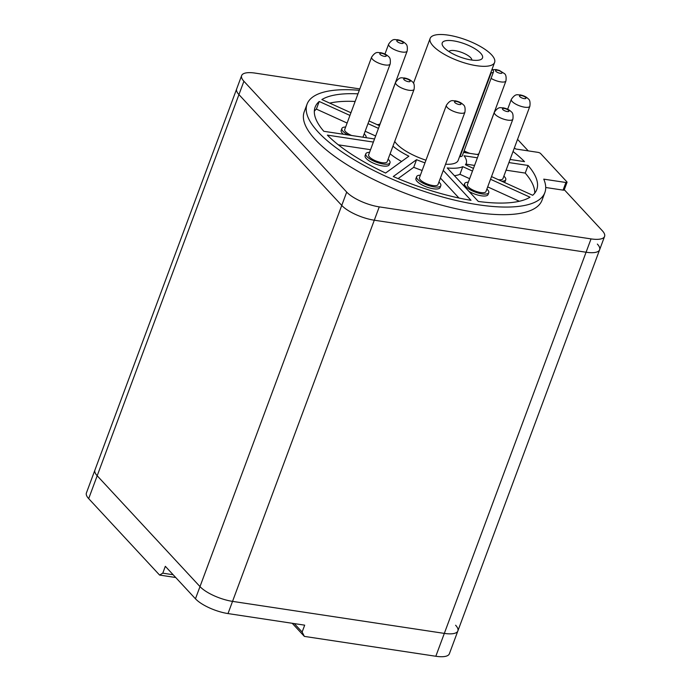 <?xml version="1.0" encoding="UTF-8"?>
<svg xmlns="http://www.w3.org/2000/svg" width="691" height="691" viewBox="0 0 691 691"><rect width="100%" height="100%" fill="white"/><g stroke="black" fill="none" stroke-linecap="round" stroke-linejoin="round"><path stroke-width="1.04" d="M564.271 189.723L602.319 230.742A25.8 8.37 -159.6 0 1 604.582 236.417A25.8 8.37 -159.6 0 1 591.038 238.896L379.255 206.877A25.8 8.37 -159.6 0 1 346.709 192.098L243.906 81.262L238.939 94.598A25.8 8.37 -159.6 0 1 236.676 88.923A25.8 8.37 -159.6 0 0 238.939 94.598L341.751 205.434L238.939 94.598L97.189 475.762A25.8 8.37 -159.6 0 1 94.917 470.079L241.634 75.578A25.8 8.37 -159.6 0 1 255.178 73.108L359.804 88.923M597.352 244.078A25.8 8.37 -159.6 0 1 599.624 249.762A25.8 8.37 -159.6 0 1 586.08 252.232L374.297 220.213A25.8 8.37 -159.6 0 1 341.751 205.434A25.8 8.37 -159.6 0 0 374.297 220.213L586.08 252.232A25.8 8.37 -159.6 0 0 599.624 249.762L457.874 630.918A25.8 8.37 -159.6 0 1 444.33 633.397L232.539 601.377A25.8 8.37 -159.6 0 1 199.993 586.599L97.189 475.762A25.8 8.37 -159.6 0 1 94.917 470.079L86.418 492.951A25.8 8.37 -159.6 0 0 88.681 498.634L97.189 475.762L199.993 586.599L346.709 192.098M294.314 623.602L302.131 632.023L304.688 625.165L228.004 613.573A25.8 8.37 -159.6 0 1 195.458 598.795L165.33 566.309L162.774 573.167L173.147 574.739M455.602 625.243A25.8 8.37 -159.6 0 1 457.874 630.918A25.8 8.37 -159.6 0 1 444.33 633.397L232.539 601.377A25.8 8.37 -159.6 0 1 199.993 586.599L195.458 598.795M457.874 630.918L449.366 653.79A25.8 8.37 -159.6 0 1 435.822 656.26L304.368 636.394L292.207 623.282M302.131 632.023L304.368 636.394M175.713 577.512L159.586 575.067L88.681 498.634M159.586 575.067L162.774 573.167M464.145 150.793A9.89 3.213 20.4 0 0 470.027 153.402M476.902 154.439A9.89 3.213 20.4 0 0 479.01 153.359L505.942 80.933A9.89 3.213 -159.6 0 1 491.076 78.377M377.053 124.613A9.89 3.213 20.4 0 0 380.231 123.482L407.163 51.065A9.89 3.213 -159.6 0 1 399.441 51.48A9.89 3.213 -159.6 0 1 389.499 46.349A9.89 3.213 -159.6 0 1 388.627 44.172L384.947 54.062M371.637 57.103C376.293 50.374 378.322 53.129 380.292 52.62C383.937 53.302 386.692 54.632 388.558 56.61C390.139 57.526 390.674 59.996 390.173 63.995A9.89 3.213 -159.6 0 1 382.451 64.41A9.89 3.213 -159.6 0 1 372.509 59.279A9.89 3.213 -159.6 0 1 371.637 57.103L344.705 129.528A9.89 3.213 20.4 0 0 345.578 131.705A9.89 3.213 20.4 0 0 351.641 135.496M362.516 137.146A9.89 3.213 20.4 0 0 363.241 136.421L390.173 63.995M369.495 157.012A9.89 3.213 20.4 0 0 379.437 162.135A9.89 3.213 20.4 0 0 387.167 161.729L414.099 89.303A9.89 3.213 -159.6 0 1 406.368 89.718A9.89 3.213 -159.6 0 1 396.427 84.587A9.89 3.213 -159.6 0 1 395.563 82.41L368.631 154.836A9.89 3.213 20.4 0 0 369.495 157.012M420.318 179.867A9.89 3.213 20.4 0 0 430.26 184.989A9.89 3.213 20.4 0 0 437.99 184.583L464.922 112.158A9.89 3.213 -159.6 0 1 457.192 112.573A9.89 3.213 -159.6 0 1 447.258 107.442A9.89 3.213 -159.6 0 1 446.386 105.265L419.454 177.691A9.89 3.213 20.4 0 0 420.318 179.867M468.273 186.881A9.89 3.213 20.4 0 0 478.215 192.012A9.89 3.213 20.4 0 0 485.937 191.597L512.877 119.172A9.89 3.213 -159.6 0 1 505.147 119.586A9.89 3.213 -159.6 0 1 495.205 114.456A9.89 3.213 -159.6 0 1 494.341 112.279L467.401 184.704A9.89 3.213 20.4 0 0 468.273 186.881M498.349 179.695A9.89 3.213 20.4 0 0 502.936 178.658L529.867 106.241A9.89 3.213 -159.6 0 1 522.137 106.656A9.89 3.213 -159.6 0 1 512.195 101.525A9.89 3.213 -159.6 0 1 511.331 99.349L507.652 109.238M463.765 151.813A12.896 4.189 20.4 0 0 465.622 152.737M345.638 127.014A12.896 4.189 20.4 0 0 341.89 128.483A12.896 4.189 20.4 0 0 343.021 131.325A12.896 4.189 20.4 0 0 348.178 134.978M365.98 137.664A12.896 4.189 20.4 0 0 366.066 137.474A12.896 4.189 20.4 0 0 364.934 134.633A12.896 4.189 20.4 0 0 364.174 133.899M341.89 128.483L341.181 130.392A12.896 4.189 20.4 0 0 342.313 133.233A12.896 4.189 20.4 0 0 343.41 134.253M369.564 152.322A12.896 4.189 20.4 0 0 365.815 153.791A12.896 4.189 20.4 0 0 366.956 156.632A12.896 4.189 20.4 0 0 379.92 163.318A12.896 4.189 20.4 0 0 390 162.782A12.896 4.189 20.4 0 0 388.86 159.941A12.896 4.189 20.4 0 0 388.1 159.206M365.815 153.791L365.107 155.7A12.896 4.189 20.4 0 0 366.247 158.533A12.896 4.189 20.4 0 0 379.212 165.227A12.896 4.189 20.4 0 0 389.283 164.691L390 162.782M420.387 175.177A12.896 4.189 20.4 0 0 416.638 176.646A12.896 4.189 20.4 0 0 417.779 179.487A12.896 4.189 20.4 0 0 430.743 186.173A12.896 4.189 20.4 0 0 440.823 185.637A12.896 4.189 20.4 0 0 439.683 182.795A12.896 4.189 20.4 0 0 438.923 182.061M416.638 176.646L415.93 178.546A12.896 4.189 20.4 0 0 417.07 181.388A12.896 4.189 20.4 0 0 430.035 188.082A12.896 4.189 20.4 0 0 440.115 187.537L440.823 185.637M468.343 182.182A12.896 4.189 20.4 0 0 464.594 183.659A12.896 4.189 20.4 0 0 465.725 186.492A12.896 4.189 20.4 0 0 478.69 193.186A12.896 4.189 20.4 0 0 488.77 192.651A12.896 4.189 20.4 0 0 487.63 189.809A12.896 4.189 20.4 0 0 486.879 189.075M468.99 191.407A12.896 4.189 20.4 0 0 488.062 194.551L488.77 192.651M501.631 181.18A12.896 4.189 20.4 0 0 505.752 179.712A12.896 4.189 20.4 0 0 504.62 176.87A12.896 4.189 20.4 0 0 503.869 176.145M504.352 182.415A12.896 4.189 20.4 0 0 505.043 181.612L505.752 179.712M490.765 72.745L491.197 72.814A8.499 2.755 20.4 0 0 493.504 71.847A8.499 2.755 20.4 0 0 492.761 69.972A8.499 2.755 20.4 0 0 492.044 69.307M480.634 53.181A21.499 6.979 20.4 0 0 454.065 40.95A21.499 6.979 20.4 0 0 443.622 47.092A21.499 6.979 20.4 0 0 444.114 47.662A21.499 6.979 20.4 0 0 478.751 60.152A21.499 6.979 20.4 0 0 480.634 53.181M471.841 60.057A12.283 3.991 20.4 0 0 470.683 57.716A12.283 3.991 20.4 0 0 458.859 51.488A12.283 3.991 20.4 0 0 448.908 51.531M433.162 46.003A34.395 11.16 20.4 0 0 467.738 63.84A34.395 11.16 20.4 0 0 494.609 62.406A34.395 11.16 20.4 0 0 491.586 54.831A34.395 11.16 20.4 0 0 457.01 36.994A34.395 11.16 20.4 0 0 430.139 38.428A34.395 11.16 20.4 0 0 433.162 46.003M394.725 141.396A34.395 11.16 20.4 0 0 396.729 143.961A34.395 11.16 20.4 0 0 425.95 160.2M445.557 164.233A34.395 11.16 20.4 0 0 458.185 160.364L494.609 62.406M510.727 159.552A118.23 38.376 20.4 0 0 510.191 159.129M355.139 101.465A118.23 38.376 20.4 0 0 329.711 103.114M375.628 136.006L365.168 131.247M347.115 123.05L316.374 109.1A118.23 38.376 20.4 0 0 314.336 111.208M390.113 153.791A42.997 13.95 20.4 0 0 401.592 161.478M370.54 149.697L338.322 144.825M398.094 178.606L413.728 167.3A42.997 13.95 20.4 0 0 422.141 170.461M458.962 198.032L440.417 178.045M454.402 175.678A42.997 13.95 20.4 0 0 459.947 174.287L469.638 178.693M519.347 201.262L487.691 186.89M464.594 183.659L463.877 185.559A12.896 4.189 20.4 0 0 463.816 185.819M534.722 193.169A118.23 38.376 20.4 0 0 525.229 173.078L506.088 170.185M474.579 165.425L465.959 164.121M357.973 93.846A118.23 38.376 20.4 0 0 321.868 99.556L350.942 112.754M368.994 120.951L379.463 125.702M510.079 159.457L524.521 161.642A118.23 38.376 20.4 0 0 513.033 151.51M463.54 152.417L478.569 154.689M473.473 168.397L465.432 164.743A42.997 13.95 20.4 0 0 466.244 163.361A42.997 13.95 20.4 0 0 464.05 155.777L477.412 157.798M491.526 176.594L532.675 195.277A118.23 38.376 20.4 0 0 536.76 189.593A118.23 38.376 20.4 0 0 528.071 165.46L508.922 162.566M490.524 179.263L530.023 197.203A118.23 38.376 20.4 0 1 478.31 201.444L447.232 167.939A42.997 13.95 20.4 0 0 462.78 166.669L459.947 174.287M472.471 171.066L462.78 166.669M413.728 167.3L416.561 159.681A42.997 13.95 20.4 0 0 424.974 162.834M416.561 159.681L393.265 176.525A118.23 38.376 20.4 0 0 471.012 200.338L443.251 170.418M392.954 146.164A42.997 13.95 20.4 0 0 408.891 156.192L385.595 173.044A118.23 38.376 20.4 0 1 327.37 135.116L373.373 142.07M378.469 128.379L368.001 123.629M349.948 115.432L319.216 101.473A118.23 38.376 20.4 0 0 315.131 107.165A118.23 38.376 20.4 0 0 323.82 131.299L374.531 138.96M359.294 90.288A126.85 41.166 20.4 0 0 307.063 104.16A126.85 41.166 20.4 0 0 411.611 186.967A126.85 41.166 20.4 0 0 544.853 192.599A126.85 41.166 20.4 0 0 543.757 179.15L565.912 182.502A2.151 0.7 20.4 0 0 567.035 182.294A2.151 0.7 20.4 0 0 566.845 181.819L540.647 153.575A2.151 0.7 20.4 0 0 537.935 152.348L515.788 148.997A126.85 41.166 20.4 0 0 514.354 147.943M459.584 156.607L460.007 156.667A8.499 2.755 20.4 0 0 462.322 155.7L493.504 71.847M528.071 165.46L525.229 173.078M319.216 101.473L316.374 109.1M517.55 139.357L528.244 150.88M243.906 81.262A25.8 8.37 -159.6 0 1 241.634 75.578M545.717 187.503L563.07 190.12A2.151 0.7 20.4 0 0 564.202 189.913L567.035 182.294M307.063 104.16L304.23 111.787A126.85 41.166 20.4 0 0 408.778 194.586A126.85 41.166 20.4 0 0 542.02 200.217L544.853 192.599M491.197 72.814L460.007 156.667M435.822 656.26L591.038 238.896M228.004 613.573L379.255 206.877M495.879 71.328A3.438 1.114 20.4 0 0 500.215 73.298A3.438 1.114 20.4 0 0 501.718 72.209A3.438 1.114 20.4 0 0 497.382 70.24A3.438 1.114 20.4 0 0 495.879 71.328M519.805 96.636A3.438 1.114 20.4 0 0 524.141 98.606A3.438 1.114 20.4 0 0 525.644 97.517A3.438 1.114 20.4 0 0 521.308 95.548A3.438 1.114 20.4 0 0 519.805 96.636M502.815 109.567A3.438 1.114 20.4 0 0 507.151 111.536A3.438 1.114 20.4 0 0 508.654 110.456A3.438 1.114 20.4 0 0 504.318 108.478A3.438 1.114 20.4 0 0 502.815 109.567M454.859 102.553A3.438 1.114 20.4 0 0 459.195 104.522A3.438 1.114 20.4 0 0 460.698 103.434A3.438 1.114 20.4 0 0 456.362 101.465A3.438 1.114 20.4 0 0 454.859 102.553M404.036 79.698A3.438 1.114 20.4 0 0 408.372 81.668A3.438 1.114 20.4 0 0 409.875 80.579A3.438 1.114 20.4 0 0 405.539 78.61A3.438 1.114 20.4 0 0 404.036 79.698M380.11 54.39A3.438 1.114 20.4 0 0 384.446 56.36A3.438 1.114 20.4 0 0 385.949 55.28A3.438 1.114 20.4 0 0 381.613 53.302A3.438 1.114 20.4 0 0 380.11 54.39M397.1 41.46A3.438 1.114 20.4 0 0 401.445 43.429A3.438 1.114 20.4 0 0 402.948 42.341A3.438 1.114 20.4 0 0 398.603 40.372A3.438 1.114 20.4 0 0 397.1 41.46M565.912 182.502L563.07 190.12M505.942 80.933C506.443 76.926 505.907 74.464 504.326 73.54L499.325 70.404L496.06 69.558L492.458 69.679M529.867 106.241C530.368 102.233 529.833 99.772 528.244 98.848C526.387 96.878 523.631 95.548 519.986 94.866C518.017 95.367 515.987 92.611 511.331 99.349M512.877 119.172C513.378 115.172 512.843 112.702 511.254 111.787C509.388 109.809 506.633 108.478 502.988 107.796C501.027 108.306 498.997 105.55 494.341 112.279M464.922 112.158C465.423 108.159 464.888 105.688 463.307 104.773C461.441 102.795 458.686 101.465 455.041 100.782C453.071 101.283 451.042 98.537 446.386 105.265M414.099 89.303C414.6 85.304 414.064 82.834 412.475 81.918C410.618 79.94 407.863 78.61 404.218 77.928C402.248 78.428 400.219 75.682 395.563 82.41M407.163 51.065C407.673 47.057 407.129 44.595 405.548 43.671C403.682 41.702 400.927 40.372 397.282 39.689C395.312 40.19 393.291 37.435 388.627 44.172M430.139 38.428L413.477 83.231M604.582 236.417L599.624 249.762M466.244 163.361L465.682 164.855"/></g></svg>
